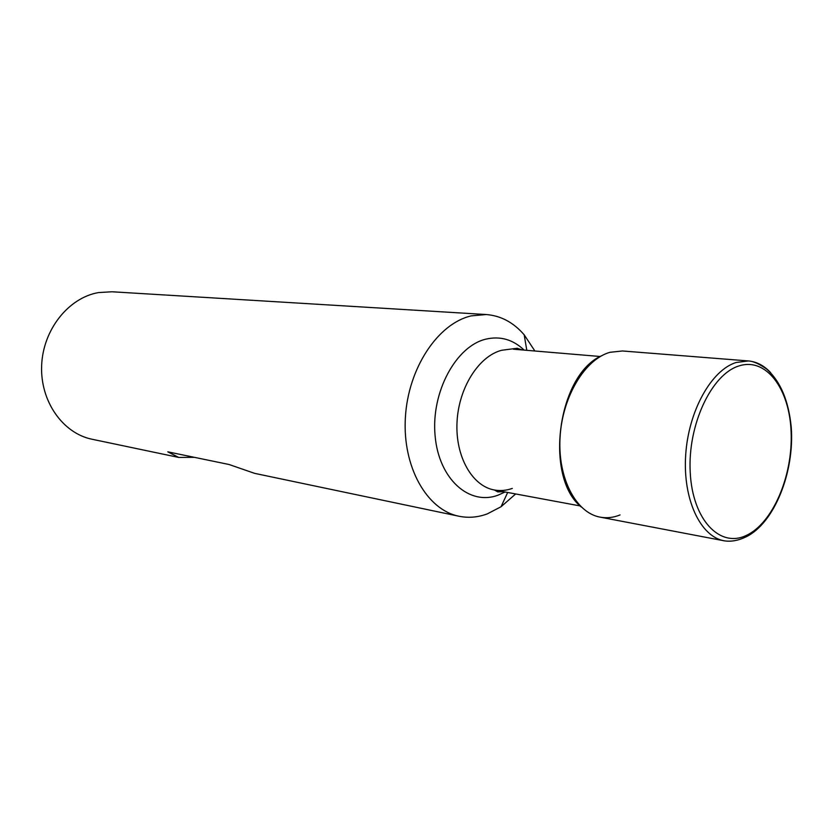 <?xml version="1.0" encoding="UTF-8"?>
<svg xmlns="http://www.w3.org/2000/svg" width="833" height="833" viewBox="0 0 833 833"><rect width="100%" height="100%" fill="white"/><g stroke="black" fill="none" stroke-linecap="round" stroke-linejoin="round"><path stroke-width="1.25" d="M515.658 493.948L501.049 506.745L487.253 513.909C477.84 517.376 468.427 518.157 458.993 516.241L254.638 473.363L229.096 464.512L167.808 451.84L178.72 457.432L92.088 439.251C62.871 433.399 40.099 401.287 41.65 365.52C42.962 329.764 68.452 297.808 98.388 292.591L111.934 291.769L486.149 314.53C500.82 315.676 513.503 322.433 524.186 334.814L534.89 351.005M458.993 516.241C426.985 509.983 402.391 467.053 405.379 417.604C408.087 368.155 437.991 323.433 471.207 315.884L486.149 314.53M178.72 457.432L194.391 457.338M746.274 535.442C719.827 548.26 692.515 519.802 690.224 472.405C687.517 425.153 711.434 374.267 738.871 365.968C766.298 356.951 789.788 389.042 791.142 432.587C792.86 476.028 772.774 523.291 746.274 535.442M505.058 491.98L498.165 495.125C469.333 506.11 438.741 479.11 435.086 435.649C430.994 392.312 455.859 346.268 485.806 339.156C500.206 335.824 512.982 339.468 524.155 350.11M512.305 488.409C506.318 490.543 500.341 491.074 494.386 490.002L494.386 490.002C472.186 486.149 455.234 456.505 457.025 422.164C458.629 387.845 478.746 356.149 501.653 350.276L517.116 348.267L522.364 349.954M620.054 514.94C613.39 517.626 606.736 518.365 600.114 517.147C575.915 512.878 557.621 478.08 560.057 437.419C562.275 396.768 584.891 359.231 610.006 352.297L622.48 350.974L748.398 360.949C756.728 361.709 764.163 365.635 770.702 372.715M736.112 362.49L748.398 360.949C753.23 361.168 759.342 363.886 766.724 369.113C780.438 381.358 788.601 400.663 791.225 427.027C794.734 472.28 774.159 523.291 746.118 536.816C738.413 540.565 731.103 541.898 724.189 540.815L724.189 540.815C700.418 536.671 682.748 499.321 685.674 455.203C688.391 411.096 711.278 370.164 736.112 362.49M724.189 540.815L600.031 517.126M526.8 350.329L524.186 334.814M507.672 492.47L501.049 506.745M580.164 505.933L494.386 490.002L497.79 491.897L503.288 491.657M600.281 356.503L513.336 349.194M581.361 507.078C543.845 477.361 557.683 374.465 601.738 355.712"/></g></svg>
